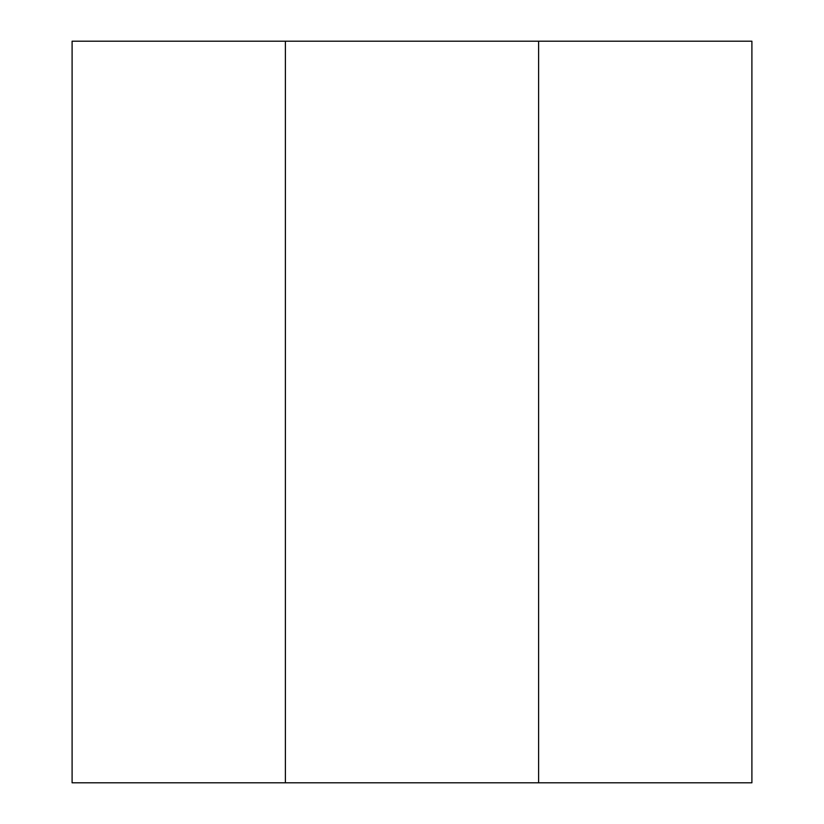 <?xml version="1.0" encoding="UTF-8"?>
<svg xmlns="http://www.w3.org/2000/svg" width="824" height="824" viewBox="0 0 824 824"><rect width="100%" height="100%" fill="white"/><g stroke="black" fill="none" stroke-linecap="round" stroke-linejoin="round"><path stroke-width="1.24" d="M538.618 41.2L751.9 41.2L751.9 782.8L538.618 782.8L538.618 41.2L72.1 41.2L72.1 782.8L285.382 782.8L285.382 41.2M285.382 782.8L538.618 782.8"/></g></svg>
